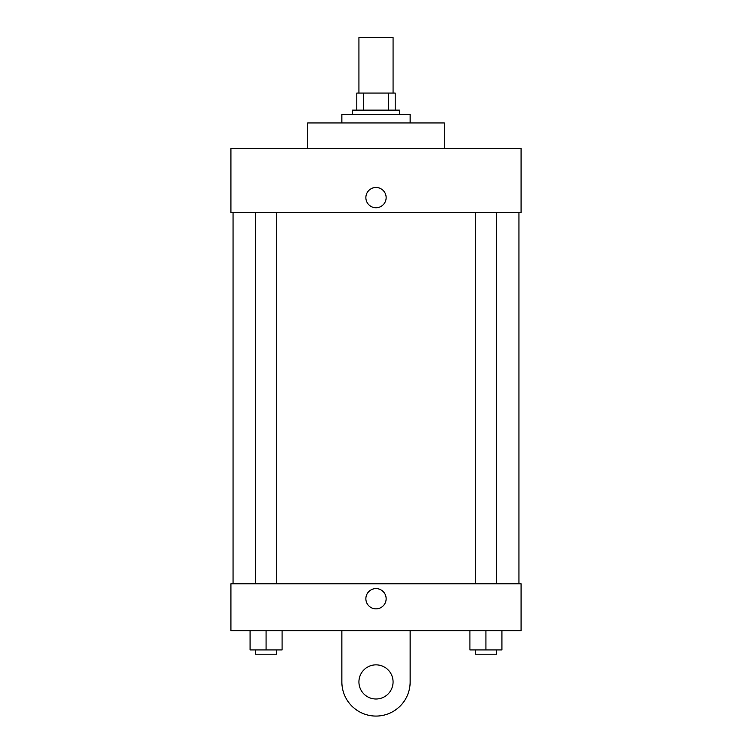 <?xml version="1.0" encoding="UTF-8"?>
<svg xmlns="http://www.w3.org/2000/svg" width="752" height="752" viewBox="0 0 752 752"><rect width="100%" height="100%" fill="white"/><g stroke="black" fill="none" stroke-linecap="round" stroke-linejoin="round"><path stroke-width="1.13" d="M393.07 93.069L393.07 37.6L358.93 37.6L358.93 93.069M363.479 110.14L363.479 93.069L356.796 93.069L356.796 110.14L356.796 93.069M363.479 93.069L395.204 93.069L395.204 110.14M388.521 110.14L388.521 93.069M352.528 114.407L352.528 110.14L399.472 110.14L399.472 114.407M410.141 122.943L410.141 114.407L341.859 114.407L341.859 122.943M444.272 148.548L444.272 122.943L307.728 122.943L307.728 148.548M230.92 148.548L521.08 148.548L521.08 212.553L230.92 212.553L230.92 148.548M365.867 197.616A10.133 10.133 0 0 1 381.067 188.837A10.133 10.133 0 0 1 381.067 206.396A10.133 10.133 0 0 1 365.867 197.616M233.054 583.787L233.054 212.553M475.255 212.553L475.255 583.787M255.407 583.787L255.407 212.553M230.92 583.787L521.08 583.787L521.08 630.731L230.92 630.731L230.92 583.787L521.08 583.787M469.915 630.731L469.915 649.935L501.922 649.935L501.922 630.731L501.922 649.935M485.924 649.935L485.924 630.731M496.593 649.935L496.593 654.193L475.255 654.193L475.255 649.935M250.078 630.731L250.078 649.935L282.085 649.935L282.085 630.731L282.085 649.935M266.076 649.935L266.076 630.731M276.745 649.935L276.745 654.193L255.407 654.193L255.407 649.935M365.867 598.724A10.133 10.133 0 0 1 381.067 589.944A10.133 10.133 0 0 1 381.067 607.503A10.133 10.133 0 0 1 365.867 598.724M410.141 630.731L410.141 681.932A34.141 34.141 0 0 1 376 716.073A34.141 34.141 0 0 1 341.859 681.932L341.859 630.731M376 699.003A17.07 17.07 0 0 1 361.214 673.397A17.07 17.07 0 0 1 390.786 673.397A17.07 17.07 0 0 1 376 699.003M518.946 583.787L518.946 212.553M496.593 212.553L496.593 583.787M276.745 583.787L276.745 212.553"/></g></svg>
